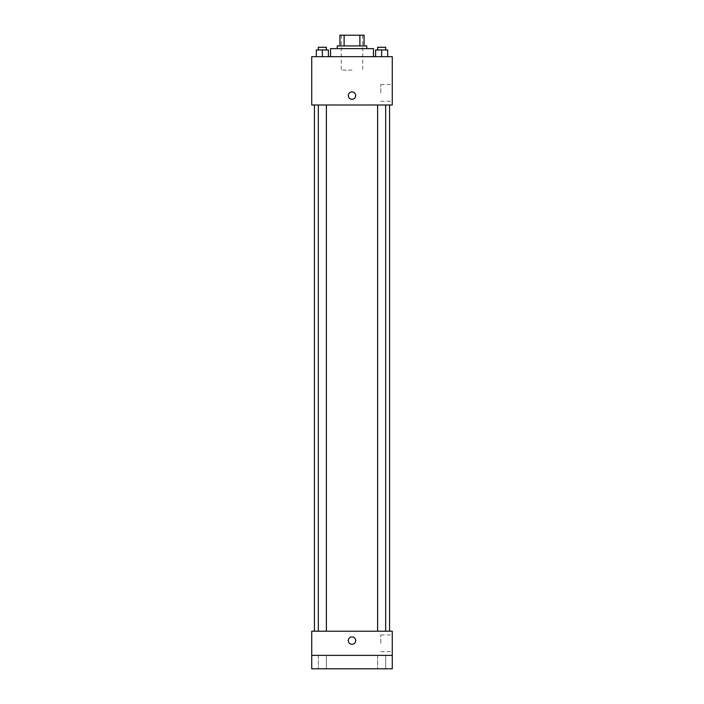 <?xml version="1.0" encoding="UTF-8"?>
<svg xmlns="http://www.w3.org/2000/svg" width="704" height="704" viewBox="0 0 704 704"><rect width="100%" height="100%" fill="white"/><g stroke="black" fill="none" stroke-linecap="round" stroke-linejoin="round"><path stroke-width="0.53" stroke-dasharray="3.52 2.64" d="M352 70.101L341.264 70.101L352 70.101M352 35.2L341.264 35.2L352 35.2M359.876 45.936L359.876 35.2L364.082 35.2L364.082 45.936L344.124 45.936L364.082 45.936M359.876 35.2L339.918 35.2M344.124 45.936L339.918 45.936L344.124 45.936L344.124 35.2M366.766 45.936L337.234 45.936M337.234 48.62L366.766 48.62L337.234 48.62M330.519 48.62L373.481 48.62M352 56.681L330.519 56.681L352 56.681M316.316 56.681L328.398 56.681L316.316 56.681L328.398 56.681L316.316 56.681L328.398 56.681L322.362 56.681L322.362 49.966L316.316 49.966L326.383 49.966L316.316 49.966L316.316 56.681L322.362 56.681L316.316 56.681L316.316 49.966L316.316 56.681L328.398 56.681L322.362 56.681L322.362 49.966L328.398 49.966L318.331 49.966L328.398 49.966L328.398 56.681L328.398 49.966M375.602 56.681L387.684 56.681L375.602 56.681L387.684 56.681L375.602 56.681L387.684 56.681L381.638 56.681L381.638 49.966L375.602 49.966L385.669 49.966L375.602 49.966L375.602 56.681L381.638 56.681L375.602 56.681L375.602 49.966L375.602 56.681L387.684 56.681L381.638 56.681L381.638 49.966L387.684 49.966L377.617 49.966L387.684 49.966L387.684 56.681L387.684 49.966M392.269 56.681L311.731 56.681L311.731 105.002L392.269 105.002L392.269 56.681M311.731 95.603L311.731 99.299L311.731 95.603M352 105.002L314.415 105.002L352 105.002M381.638 105.002L385.669 105.002L381.638 105.002M322.362 105.002L318.331 105.002L322.362 105.002M392.269 92.919L392.269 84.559L392.269 92.919M352 91.916A3.687 3.687 0 0 0 348.806 97.451A3.687 3.687 0 0 0 355.194 97.451A3.687 3.687 0 0 0 352 91.916A3.687 3.687 0 0 0 348.806 97.451A3.687 3.687 0 0 0 355.194 97.451A3.687 3.687 0 0 0 352 91.916M352 99.299A3.687 3.687 0 0 1 348.806 93.764A3.687 3.687 0 0 1 355.194 93.764A3.687 3.687 0 0 1 352 99.299M380.802 92.919L380.802 84.559L380.802 92.919M352 631.215L314.415 631.215L352 631.215M381.638 631.215L385.669 631.215L381.638 631.215M322.362 631.215L318.331 631.215L322.362 631.215M392.269 631.215L311.731 631.215L311.731 655.38L392.269 655.38L392.269 631.215M392.269 655.38L392.269 668.8L311.731 668.8L311.731 655.38L392.269 655.38L311.731 655.38M311.731 640.614L311.731 636.918L311.731 640.614M392.269 643.298L392.269 634.938L392.269 643.298M352 636.918A3.687 3.687 0 0 0 348.806 642.453A3.687 3.687 0 0 0 355.194 642.453A3.687 3.687 0 0 0 352 636.918A3.687 3.687 0 0 0 348.806 642.453A3.687 3.687 0 0 0 355.194 642.453A3.687 3.687 0 0 0 352 636.918M352 644.301A3.687 3.687 0 0 1 348.806 638.766A3.687 3.687 0 0 1 355.194 638.766A3.687 3.687 0 0 1 352 644.301M380.802 643.298L380.802 634.938L380.802 643.298M326.383 655.38L318.331 655.38L326.383 655.38L318.331 655.38L326.383 655.38L326.383 668.8L318.331 668.8L326.383 668.8L318.331 668.8L326.383 668.8L326.383 655.38M385.669 655.38L377.617 655.38L385.669 655.38L377.617 655.38L385.669 655.38L385.669 668.8L377.617 668.8L385.669 668.8L377.617 668.8L385.669 668.8L385.669 655.38M377.617 49.966L377.617 47.282L385.669 47.282L377.617 47.282L385.669 47.282L385.669 49.966M381.638 56.681L381.638 49.966M318.331 49.966L318.331 47.282L326.383 47.282L318.331 47.282L326.383 47.282L326.383 49.966M322.362 56.681L322.362 49.966M341.264 35.2L341.264 70.101M362.736 35.2L362.736 70.101M380.802 101.279L392.269 101.279M380.802 84.559L392.269 84.559M326.383 631.215L326.383 105.002M318.331 631.215L318.331 105.002M385.669 631.215L385.669 105.002M377.617 631.215L377.617 105.002M380.802 651.658L392.269 651.658M380.802 634.938L392.269 634.938M318.331 655.38L318.331 668.8L318.331 655.38M377.617 655.38L377.617 668.8L377.617 655.38"/><path stroke-width="1.06" d="M344.124 45.936L344.124 35.2L339.918 35.2L339.918 45.936L339.918 35.2M344.124 35.2L364.082 35.2L364.082 45.936M359.876 45.936L359.876 35.2M337.234 48.62L337.234 45.936L366.766 45.936L366.766 48.62M373.481 56.681L373.481 48.62L330.519 48.62L330.519 56.681M311.731 56.681L392.269 56.681L392.269 105.002L311.731 105.002L311.731 56.681M352 99.299A3.687 3.687 0 0 1 348.806 93.764A3.687 3.687 0 0 1 355.194 93.764A3.687 3.687 0 0 1 352 99.299M311.731 631.215L392.269 631.215L392.269 668.8L311.731 668.8L311.731 631.215M352 644.301A3.687 3.687 0 0 1 348.806 638.766A3.687 3.687 0 0 1 355.194 638.766A3.687 3.687 0 0 1 352 644.301M311.731 655.38L392.269 655.38M375.602 56.681L375.602 49.966L387.684 49.966L387.684 56.681L387.684 49.966M381.638 56.681L381.638 49.966M385.669 49.966L385.669 47.282L377.617 47.282L377.617 49.966M316.316 56.681L316.316 49.966L328.398 49.966L328.398 56.681L328.398 49.966M322.362 56.681L322.362 49.966M326.383 49.966L326.383 47.282L318.331 47.282L318.331 49.966M389.585 631.215L389.585 105.002M314.415 631.215L314.415 105.002M377.617 105.002L377.617 631.215M385.669 105.002L385.669 631.215M326.383 631.215L326.383 105.002M318.331 631.215L318.331 105.002"/></g></svg>
